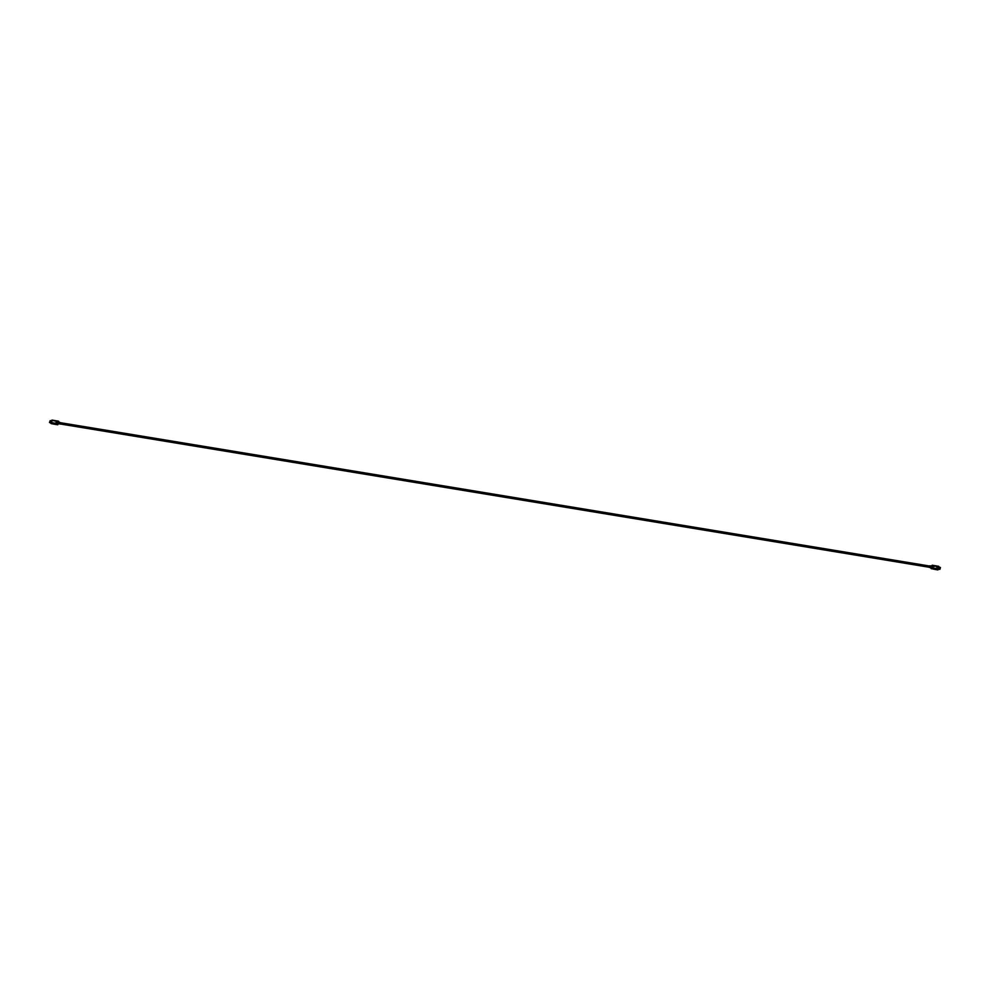 <?xml version="1.0" encoding="UTF-8"?>
<svg xmlns="http://www.w3.org/2000/svg" width="990" height="990" viewBox="0 0 990 990"><rect width="100%" height="100%" fill="white"/><g stroke="black" fill="none" stroke-linecap="round" stroke-linejoin="round"><path stroke-width="1.49" d="M939.733 569.163L938.161 569.027M50.874 423.398L50.7 422.532L49.562 422.557L50.267 420.861M939.993 569.201L940.438 567.456L939.993 569.201M53.794 423.633L50.849 423.361L53.806 423.856M54.017 423.374L57.593 424.698L57.865 423.386L60.378 424.054M55.069 420.663L55.737 420.775L55.069 420.713M57.977 424.562L57.408 423.584L58.398 422.012L58.039 423.361M57.358 423.584L58.187 421.493L57.049 423.534L58.163 421.493L57.717 423.745M56.69 423.473L57.16 421.319L56.381 423.423L57.494 421.381L57.049 423.534M55.997 423.361L56.529 421.22L55.675 423.299L56.851 421.27L56.343 423.411M53.794 423.336L54.339 424.104M51.802 422.26L51.059 422.136L51.802 422.26M51.084 422.148L51.95 422.012M58.187 421.493L57.903 424.512M934.263 568.52L934.139 569.225L931.058 568.532L933.966 568.978M934.486 568.842L937.778 569.819L934.634 569.089M932.766 567.926L933.582 565.835L932.444 567.876L933.558 565.835L932.741 567.926L937.592 568.718L938.161 569.683M932.097 567.814L932.914 565.723L931.776 567.765L932.605 565.674L932.444 567.876M931.429 567.703L932.246 565.612L931.107 567.654L931.937 565.562L931.776 567.765M940.29 567.616L938.681 567.357L938.235 569.089M935.686 565.81L932.172 565.228L931.578 565.995M931.021 567.307L932.172 565.228L935.179 565.723M931.937 565.562L931.07 567.641M938.198 566.998L937.32 567.159M937.357 566.862L936.676 567.047L937.357 566.862M934.498 566.379L933.818 566.292M51.282 421.035L50.007 420.824M50.775 422.322L49.5 422.111M938.173 568.644L939.782 568.904M51.27 423.646L54.141 424.178M54.475 423.955L57.717 424.264M50.738 422.507L51.666 420.416L50.725 423.287L50.849 422.507L55.712 423.312M54.883 420.639L51.666 420.416L56.529 421.22M58.818 421.468L59.004 422.223M58.422 421.22L55.737 420.775M60.551 422.557L59.944 424.091L60.65 422.742M55.551 420.688L58.559 421.183L58.719 422.173M58.992 422.334L58.806 421.517M931.033 567.369L931.454 568.78M931.033 568.495L934.325 569.312M939.213 567.258L938.73 566.787L937.914 569.399M939.163 566.899L933.582 565.835M938.607 566.354L935.896 565.896M929.672 567.505L929.932 565.909M929.264 567.32L929.499 565.946M938.73 566.787L937.901 568.879M60.056 423.943L929.189 567.245M60.266 422.68L929.4 565.995M51.356 420.861L50.168 420.663M50.639 422.742L49.562 422.557M939.832 569.361L938.074 569.064M940.438 567.456L938.681 567.171M58.373 423.918L57.705 424.772L54.698 424.277M60.687 422.755L58.608 422.148M50.7 422.532L51.987 420.094L54.995 420.589M939.188 567.468L938.743 566.317L935.736 565.822M931.503 566.082L929.783 565.797L929.276 567.406L930.848 567.777M938.52 569.139L937.889 569.906L934.882 569.411"/></g></svg>
